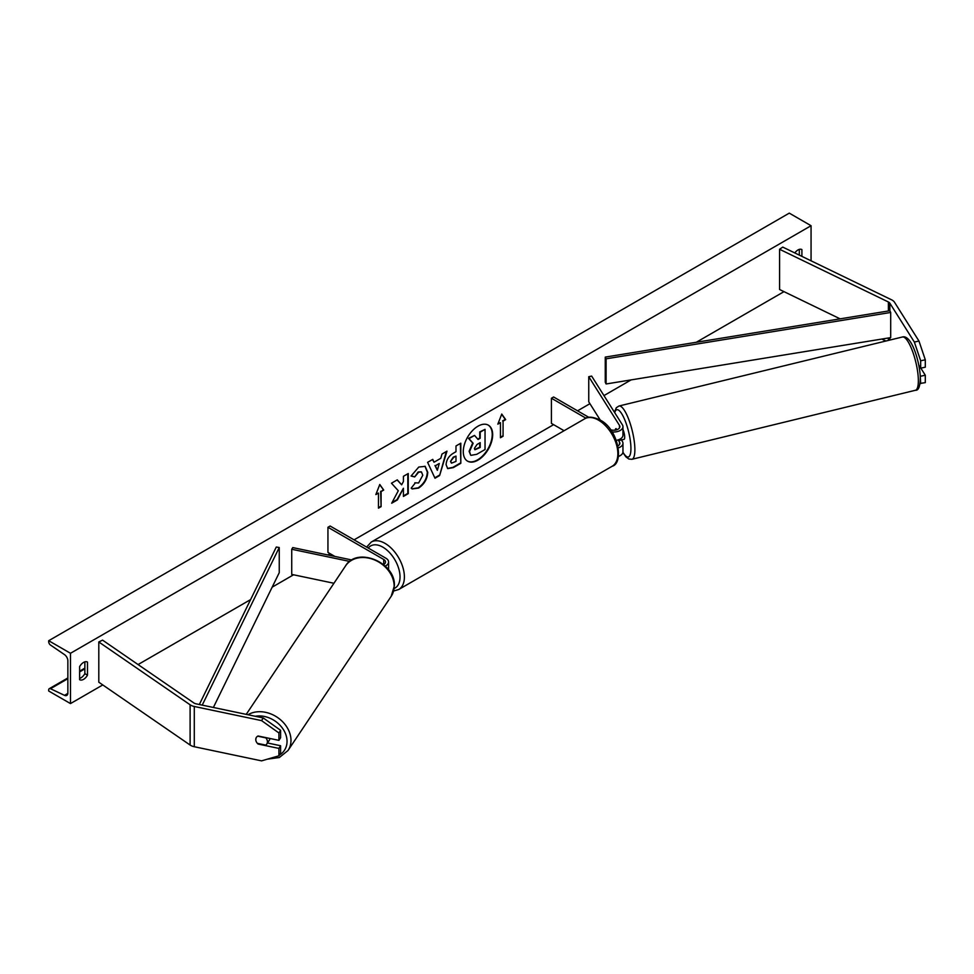 <?xml version="1.0" encoding="UTF-8"?>
<svg xmlns="http://www.w3.org/2000/svg" width="974" height="974" viewBox="0 0 974 974"><rect width="100%" height="100%" fill="white"/><g stroke="black" fill="none" stroke-linecap="round" stroke-linejoin="round"><path stroke-width="1.46" d="M918.981 341.058L925.3 359.808L920.674 360.782L914.342 342.032L918.981 341.058L894.497 302.232A9.862 5.686 0 0 0 892.208 300.15A9.862 5.686 0 0 0 891.563 299.809L782.743 247.092L779.577 249.271L779.577 289.509L840.124 318.851M914.342 342.032L889.859 303.194A4.931 2.849 0 0 0 888.714 302.159A4.931 2.849 0 0 0 888.398 301.989L779.577 249.271M925.3 359.808L925.3 367.186L920.674 368.16L920.674 360.782M885.902 341.022L881.835 339.049M920.053 383.464L925.3 382.624L925.3 375.233L920.82 368.123M920.26 375.562L920.674 383.598M918.847 365.262L920.674 368.16M920.674 376.207L925.3 375.233M258.39 743.552L258.086 744.039A6.161 4.724 32.2 0 1 255.772 739.522A6.161 4.724 32.2 0 1 256.345 737.452A6.161 4.724 32.2 0 1 258.086 735.991L278.929 740.362L278.929 732.984L280.609 730.305L280.609 737.695L278.929 740.362M280.609 730.305L263.248 717.948L261.568 720.614L194.289 706.479A9.862 5.686 180 0 1 190.697 705.164A9.862 5.686 180 0 1 190.113 704.799L98.8 641.963L98.8 682.202L190.113 745.037A9.862 5.686 180 0 0 190.697 745.402A9.862 5.686 180 0 0 194.289 746.729L261.568 760.864L278.929 755.8L278.929 748.409L258.086 744.039M263.248 717.948L195.981 703.812A4.931 2.849 180 0 1 194.179 703.143A4.931 2.849 180 0 1 193.887 702.96L102.574 640.137L98.8 641.963M278.929 755.8L280.609 753.121L280.609 745.743L267.473 742.979M280.609 745.743L278.929 748.409M261.568 720.614L278.929 732.984M383.525 564.591A6.161 3.555 180 0 0 385.509 561.986A6.161 3.555 180 0 0 383.707 559.466L327.946 527.275L330.113 526.021L385.874 558.212A9.241 5.333 180 0 1 388.589 561.986A9.241 5.333 180 0 1 385.229 566.101M351.882 560.001L292.772 547.583L291.725 549.251L291.725 574.404L333.936 583.268M349.727 561.438L291.725 549.251M327.946 527.275L327.946 552.428L334.861 556.422M616.822 429.741L616.092 428.597A6.161 1.717 -101.9 0 0 615.751 428.828M616.347 440.333A9.241 5.333 0 0 0 622.958 435.22L622.958 426.673A9.241 5.333 0 0 0 622.398 424.847L591.656 376.086L588.759 376.695L588.759 401.836L600.313 420.159M612.062 431.92A9.241 5.333 0 0 0 622.958 426.673M610.528 429.717A6.161 3.555 0 0 0 616.737 429.765A6.161 3.555 0 0 0 619.878 426.673A6.161 3.555 0 0 0 619.501 425.455L588.759 376.695M618.429 456.416A9.241 5.333 0 0 0 622.958 451.826L622.958 443.267A9.241 5.333 180 0 1 618.38 447.87M588.868 417.359L553.597 396.99L551.418 398.244L551.418 423.398L564.08 430.715M622.958 443.267A9.241 5.333 180 0 0 622.398 441.441L621.436 439.907M618.149 439.907L619.501 442.05A6.161 3.555 180 0 1 619.878 443.267A6.161 3.555 180 0 1 617.991 445.824M551.418 398.244L585.946 418.187M622.057 439.761A6.161 1.583 -103.7 0 0 622.289 439.761L624.017 439.347A6.161 1.583 -103.7 0 0 624.675 436.705A6.161 1.583 -103.7 0 0 622.958 429.546M615.86 428.718L615.702 428.755A6.161 1.583 -103.7 0 0 615.264 430.118M622.289 439.761A6.161 1.583 -103.7 0 0 622.496 439.651L619.014 440.504A6.161 1.583 -103.7 0 0 619.427 439.42M619.014 440.504L618.563 439.761M615.702 428.755L616.408 429.875M920.065 367.198L919.249 367.393M477.978 460.13A20.783 11.992 120 0 0 491.553 441.819A20.783 11.992 120 0 0 488.364 425.175A20.783 11.992 120 0 0 477.978 426.198A20.783 11.992 120 0 0 464.403 444.509A20.783 11.992 120 0 0 467.581 461.165A20.783 11.992 120 0 0 477.978 460.13M467.374 461.031A20.783 11.992 120 0 0 477.54 459.886A20.783 11.992 120 0 0 491.054 441.77A20.783 11.992 120 0 0 488.144 425.054M79.625 666.618A7.707 4.444 -60 0 1 83.545 662.43A7.707 4.444 -60 0 1 87.404 662.04A7.707 4.444 -60 0 1 87.477 662.089L87.477 675.165A7.707 4.444 -60 0 1 79.698 679.73A7.707 4.444 -60 0 1 79.625 679.694L79.625 666.618M801.906 256.381L801.906 249.612A7.707 4.444 120 0 0 801.833 249.563A7.707 4.444 120 0 0 797.986 249.953A7.707 4.444 120 0 0 794.821 252.948M414.814 482.812L418.625 482.97L422.777 475.251L421.438 471.927L418.625 472.22L414.693 476.931L411.052 476.043L418.771 467.045L425.175 466.351L427.756 472.317C427.343 478.989 424.274 484.236 418.577 488.084L412.172 488.948L411.186 488.157L415.18 483.092M446.104 464.72L446.104 464.659C446.433 459.691 448.929 455.832 453.592 453.093L455.99 451.717L455.99 445.97L460.812 443.182L460.812 463.295L453.348 467.605L447.699 468.616L446.104 464.72M398.293 490.75L391.694 503.205L397.416 499.893L403.419 488.266L403.419 496.436L408.252 493.648L408.252 473.522L403.419 476.31L403.419 481.521L401.653 484.808L397.27 479.865L391.475 483.214L398.293 490.75M70.481 653.286L70.481 703.581L48.7 691.004L48.7 689.957A2.776 1.595 60 0 1 49.272 688.679A2.776 1.595 60 0 1 50.478 688.728L64.503 695.339A5.235 3.019 -120 0 0 66.78 695.424A5.235 3.019 -120 0 0 67.863 693.025L67.863 660.822A5.235 3.019 -120 0 0 64.503 654.625L50.478 645.044A2.776 1.595 60 0 1 48.7 641.756L48.7 640.709L70.481 653.286L811.062 225.712L811.062 260.813M70.481 703.581L102.769 684.941M138.077 664.56L250.598 599.594M272.184 587.139L293.564 574.782M327.909 554.961L330.113 553.682M354.073 539.852L553.597 424.664M577.558 410.821L589.927 403.686M603.953 395.59L631.14 379.884M696.288 342.276L783.985 291.652M503.071 421.133L505.676 419.624L501.756 414.047L497.836 424.153L500.453 422.643L500.453 437.74L503.071 436.23L503.071 421.133L503.071 436.23M375.854 494.573L379.787 484.48L383.707 490.056L381.09 491.566L381.09 506.65L378.472 508.16L378.472 493.075L375.854 494.573M434.014 462.224L440.772 458.316L442.001 454.042L446.981 451.169L439.603 475.556L434.988 478.234L427.61 462.346L432.76 459.375L434.014 462.224L432.493 459.521M799.301 255.115L799.301 249.381M84.86 661.857L84.86 673.655A7.707 4.444 -60 0 1 79.625 678.415M48.7 640.709L789.281 213.136L811.062 225.712M84.86 673.655L87.477 675.165M474.557 435.415L468.531 438.385L472.707 443.012L469.103 451.279L470.661 455.138L469.541 451.534L473.133 443.267L468.969 438.641L474.557 435.415L478.076 439.493L480.194 438.263L480.194 432.152L485.04 429.364L485.04 449.525L476.773 454.298L471.002 455.333M477.784 439.152L479.756 438.008L479.756 431.908L485.04 429.364M502.633 435.975L500.453 437.229M498.091 423.507L500.453 422.643M502.633 420.89L505.238 419.38L501.671 414.291M379.69 484.711L383.707 490.056M383.269 489.8L381.09 491.566M380.651 491.31L381.09 506.65M378.472 507.661L380.651 506.395M376.11 493.928L378.472 493.075M401.653 484.808L397.124 479.951M403.419 495.936L407.814 493.392L407.814 473.778M392.084 502.474L396.978 499.65L403.419 488.266M450.938 461.676L451.51 463.149L455.99 461.396L455.99 456.088L453.689 457.403L450.499 461.42L451.315 462.991M450.499 461.42L453.263 457.159L455.99 456.088M460.373 443.426L460.812 463.295M460.373 463.052L452.91 467.362L447.492 468.482M424.956 466.229L427.33 472.073C426.904 478.733 423.836 483.993 418.138 487.84L411.965 488.814M421.206 471.818L418.187 471.964L414.693 476.931M414.254 476.688L411.113 475.909M439.286 463.49L435.402 465.73L437.338 470.308L439.286 463.49L435.402 465.73M434.964 465.487L437.338 470.308M446.36 451.522L439.603 475.556M439.177 475.312L434.794 477.832M474.411 448.369L474.935 449.744L480.194 447.48L480.194 442.646L477.004 444.485L474.411 448.369M474.74 449.586L479.756 447.224L479.756 442.89M257.453 743.357L265.719 745.098A6.161 4.858 -146.2 0 0 266.766 744.051L269.287 740.264A6.161 4.858 -146.2 0 0 269.932 738.475M266.766 744.051A6.161 4.858 -146.2 0 0 267.436 741.835A6.161 4.858 -146.2 0 0 265.829 737.878L257.708 736.174M256.454 737.294A6.161 4.858 -146.2 0 0 255.858 739.4M605.256 357.105L605.256 382.258L606.096 383.975L606.096 358.822L605.256 357.105L889.859 310.743L890.699 312.459L890.699 337.613L606.096 383.975M890.699 312.459L606.096 358.822M199.329 704.519L276.287 547.035L279.246 547.522L279.246 572.675L213.379 707.465M202.227 705.127L279.246 547.522M889.859 303.194L889.859 310.743M889.859 337.747L889.859 340.06M888.398 301.989L888.398 310.986M888.398 337.978L888.398 340.413M194.289 706.479L194.289 746.729M190.113 704.799L190.113 745.037M383.707 559.466L383.707 564.494M619.501 425.455L619.501 427.89M619.501 442.05L619.501 444.485M584.765 418.771C587.821 416.312 592.91 416.714 600.008 419.977C618.429 428.852 624.151 463.198 612.171 466.254A27.418 15.828 -120 0 0 616.384 444.29A27.418 15.828 -120 0 0 598.474 420.135A27.418 15.828 -120 0 0 584.765 418.771L371.301 542.019A27.418 15.828 60 0 1 385.01 543.37A27.418 15.828 60 0 1 402.919 567.525A27.418 15.828 60 0 1 398.719 589.501L393.606 591.023M394.141 588.515A24.338 14.05 -120 0 0 398.938 569.352A24.338 14.05 -120 0 0 382.831 547.144A24.338 14.05 -120 0 0 368.257 548.033M918.299 378.509A27.418 7.049 -103.7 0 0 912.188 350.348A27.418 7.049 -103.7 0 0 902.435 336.992C911.153 334.423 919.225 359.601 920.32 376.695C920.26 386.154 918.628 390.671 915.414 390.27A27.418 7.049 -103.7 0 0 918.299 378.509M622.934 452.192A24.338 6.258 -103.7 0 0 630.884 446.567A24.338 6.258 -103.7 0 0 623.64 417.286A24.338 6.258 -103.7 0 0 614.74 412.696M902.435 336.992L618.977 406.012A27.418 7.049 76.3 0 1 628.729 419.368A27.418 7.049 76.3 0 1 634.829 447.529A27.418 7.049 76.3 0 1 631.943 459.29L915.414 390.27M64.503 695.339L67.851 693.403M50.478 688.728L67.863 678.683M79.625 671.902L84.86 668.882M255.261 716.267A24.338 19.2 33.8 0 1 287.038 741.652A24.338 19.2 33.8 0 1 279.355 755.118M276.178 756.603A24.338 19.2 33.8 0 1 274.096 757.212M267.473 759.136L279.343 757.516L288.012 750.516A27.418 21.623 -146.2 0 0 290.983 740.678A27.418 21.623 -146.2 0 0 275.885 716.426A27.418 21.623 -146.2 0 0 248.005 714.746M394.153 586.482A27.418 21.623 33.8 0 1 391.183 596.319L394.336 585.922C396.041 562.741 357.3 546.183 345.612 565.821A27.418 21.623 33.8 0 1 374.759 560.026A27.418 21.623 33.8 0 1 394.153 586.482M388.589 561.986L388.589 569.814M612.171 466.254L398.719 589.501M366.601 547.084L371.301 542.019M618.977 406.012L616.335 407.692L614.436 412.209M622.873 452.533L625.917 456.867L628.851 459.022L631.943 459.29M49.272 688.679L67.863 677.953M79.625 671.159L84.86 668.14M288.012 750.516L391.183 596.319M246.227 714.368L345.612 565.821"/></g></svg>
